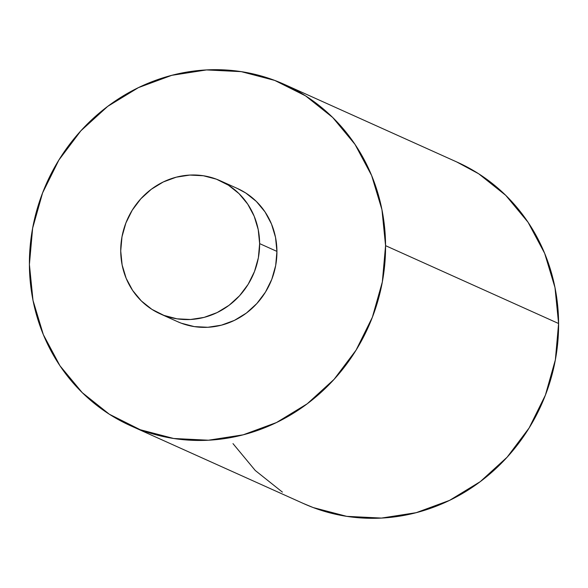 <?xml version="1.0" encoding="UTF-8"?>
<svg xmlns="http://www.w3.org/2000/svg" width="588" height="588" viewBox="0 0 588 588"><rect width="100%" height="100%" fill="white"/><g stroke="black" fill="none" stroke-linecap="round" stroke-linejoin="round"><path stroke-width="0.88" d="M130.676 425.778A187.19 176.187 114.2 0 1 29.4 264.482L33.009 300.424L43.328 334.623L59.954 365.758L82.246 392.644L109.353 414.246L140.231 429.725L173.695 438.494L208.453 440.221L243.175 434.826L276.529 422.522L307.23 403.787L334.094 379.334L356.093 350.11L372.38 317.226L382.332 281.961L385.566 245.659A187.19 176.187 114.2 0 1 130.676 425.778L303.709 503.637A187.19 176.187 -65.8 0 0 558.6 323.518A187.19 176.187 -65.8 0 0 457.324 162.222L284.291 84.363A187.19 176.187 114.2 0 1 385.566 245.659L558.6 323.518L385.566 245.659L381.957 209.718L371.638 175.525L355.012 144.383L332.72 117.497L305.613 95.895L274.736 80.416L241.271 71.648L206.513 69.928L171.792 75.323L138.437 87.619L107.736 106.354L80.872 130.808L58.873 160.039L42.586 192.915L32.634 228.181L29.4 264.482A187.19 176.187 114.2 0 1 284.291 84.363M160.223 313.86A73.008 68.715 114.2 0 1 120.724 250.958L122.135 264.975L126.155 278.308L132.645 290.457L141.333 300.938L151.91 309.361L163.949 315.403L177.003 318.821L190.556 319.49L204.102 317.388L217.104 312.588L229.077 305.282L239.559 295.749L248.136 284.349L254.486 271.524L258.375 257.772L259.631 243.616A73.008 68.715 114.2 0 1 160.223 313.86L177.525 321.651A73.008 68.715 -65.8 0 0 276.933 251.399A73.008 68.715 -65.8 0 0 237.442 188.498L220.132 180.707A73.008 68.715 114.2 0 1 259.631 243.616L276.933 251.399L259.631 243.616L258.22 229.599L254.2 216.259L247.717 204.117L239.022 193.628L228.453 185.205L216.406 179.171L203.36 175.753L189.799 175.077L176.26 177.179L163.251 181.979L151.278 189.285L140.804 198.825L132.219 210.225L125.869 223.043L121.988 236.802L120.724 250.958A73.008 68.715 114.2 0 1 220.132 180.707M237.199 188.388L245.755 192.996L256.324 201.419L265.019 211.9L271.502 224.05L275.529 237.383L276.933 251.399L275.676 265.555L271.796 279.315L265.438 292.133L256.86 303.533L246.387 313.073L234.414 320.379L221.404 325.171L207.858 327.281L194.305 326.605L181.251 323.187L177.26 321.526M456.707 161.943L478.647 173.754L505.754 195.356L528.046 222.242L544.672 253.377L554.991 287.576L558.6 323.518L555.366 359.819L545.414 395.085L529.126 427.961L507.128 457.192L480.264 481.645L449.563 500.381L416.208 512.677L381.487 518.072L346.729 516.352L313.264 507.584L303.033 503.335M282.387 492.105L255.28 470.503L232.988 443.617"/></g></svg>
